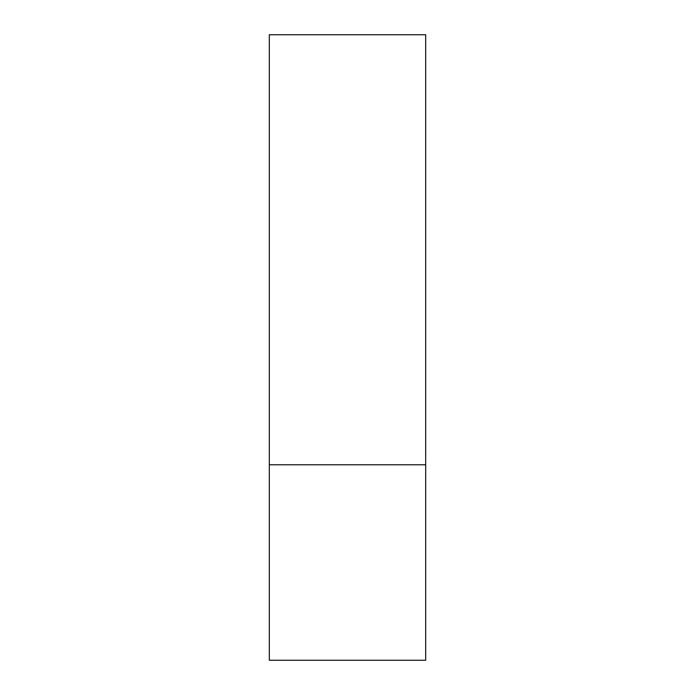 <?xml version="1.0" encoding="UTF-8"?>
<svg xmlns="http://www.w3.org/2000/svg" width="695" height="695" viewBox="0 0 695 695"><rect width="100%" height="100%" fill="white"/><g stroke="black" fill="none" stroke-linecap="round" stroke-linejoin="round"><path stroke-width="1.04" d="M425.688 464.781L269.312 464.781L425.688 464.781L425.688 34.75L269.312 34.75L269.312 660.25L425.688 660.25L425.688 464.781"/></g></svg>
